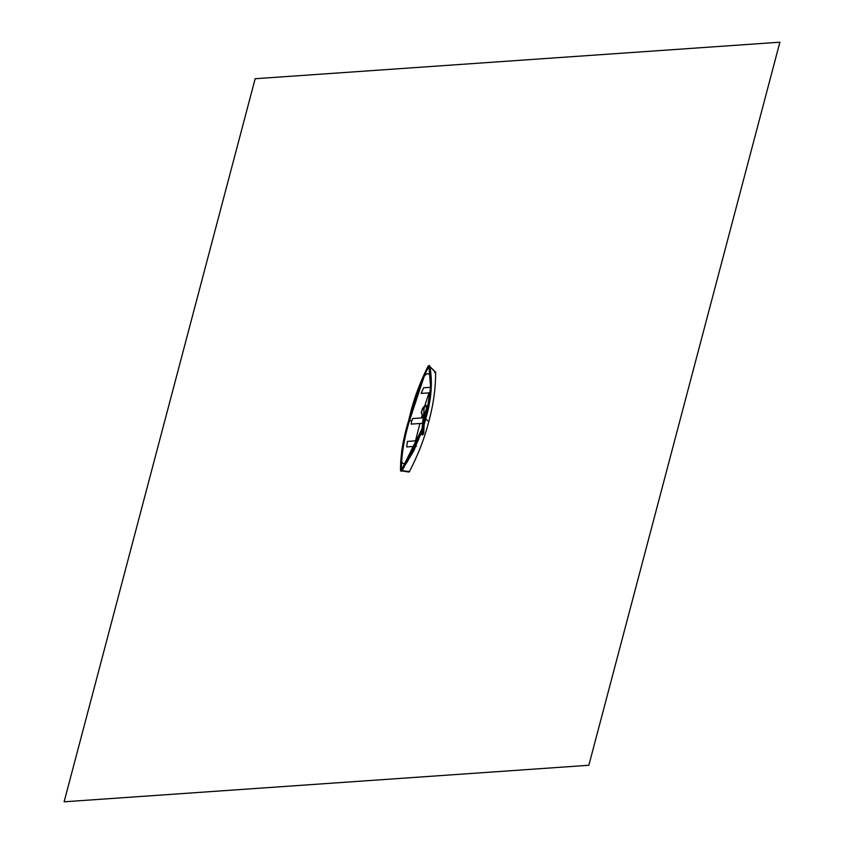 <?xml version="1.0" encoding="UTF-8"?>
<svg xmlns="http://www.w3.org/2000/svg" width="844" height="844" viewBox="0 0 844 844"><rect width="100%" height="100%" fill="white"/><g stroke="black" fill="none" stroke-linecap="round" stroke-linejoin="round"><path stroke-width="1.27" d="M422.802 433.194L423.614 433.858L422.802 433.194L423.614 433.858L422.274 434.913L421.589 434.249L422.802 433.194L423.477 416.704L424.3 417.369L424.268 416.704M422.401 434.913L421.589 434.249L422.401 434.913L423.73 433.31L424.448 417.084L425.302 414.615C427.549 410.395 427.982 407.357 426.6 405.489L424.817 405.827L422.538 408.369L421.409 412.421L422.855 416.197L423.593 416.081L422.855 416.197M422.781 415.417L423.403 416.778L421.589 434.249M422.454 427.992L401.333 470.224C401.174 455.053 403.938 438.321 409.604 420.017C413.592 401.776 419.964 383.946 428.72 366.539L429.005 366.518C431.864 383.123 430.493 400.594 424.912 418.94L424.089 422.042L424.912 418.951C429.533 401.744 430.018 396.279 430.482 385.761L428.995 366.539M424.258 376.002L409.699 420.048L424.342 375.875M401.449 470.277C401.343 454.874 404.097 438.131 409.72 420.069C404.033 438.352 401.269 455.085 401.427 470.245M409.667 420.249L411.587 421.188L411.207 424.099L422.791 423.298M421.378 417.938L422 415.607M424.722 405.901L429.037 392.861M419.911 423.498L415.501 440.842M414.33 446.392L413.497 450.78M434.755 372.594L435.768 372.531L429.237 366.127C432.065 383.102 430.693 400.657 425.123 418.814L424.015 422.949L425.123 418.814C430.693 400.657 432.065 383.102 429.237 366.127L428.224 366.201L429.237 366.127L430.282 376.846C428.984 372.563 426.779 372.637 423.656 377.089L428.72 366.539M425.682 419.099L428.805 421.525C433.447 404.466 435.715 388.082 435.609 372.373L434.597 372.436M428.731 366.539L428.119 366.106L429.396 366.022L428.224 366.201C419.32 383.988 412.906 401.902 408.992 419.932C403.358 438.047 400.594 454.874 400.7 470.393L401.702 470.33L408.264 460.212C404.698 464.495 402.451 464.727 401.512 460.887L401.333 470.224L400.7 470.393L401.702 470.33L422.39 428.805L401.417 471.216M408.169 460.36L401.333 470.213L412.99 451.772L418.919 438.553L422.454 427.971M409.593 471.596L400.531 470.498C400.425 454.927 403.2 438.078 408.844 419.943C412.758 401.892 419.183 383.946 428.119 366.106L429.786 366.085C432.624 383.134 431.252 400.763 425.661 418.951L423.804 425.819M422.19 431.368L402.166 470.635L422.179 431.484M423.962 423.688L425.281 418.803C430.851 400.636 432.223 383.039 429.396 366.022L429.607 366.001C432.434 383.049 431.062 400.668 425.481 418.846L423.878 424.785M400.7 470.393C400.594 454.874 403.358 438.047 408.992 419.932C412.906 401.902 419.32 383.988 428.224 366.201M400.52 470.509L400.678 461.731M422.274 430.44L401.987 470.53L401.09 471.195L400.531 470.625M423.783 426.093L425.703 418.993L423.804 425.925M431.305 382.881L425.787 418.55M423.952 417.759L412.653 418.54L411.587 421.188M416.461 446.244L406.702 446.919L407.399 441.412L418.096 440.663M430.598 392.755L421.167 393.409L423.656 387.776L430.44 387.301M64.112 801.8L588.838 765.276L779.888 42.2L255.162 78.724L64.112 801.8M408.39 471.627L409.403 471.564C417.959 455.264 424.426 438.585 428.805 421.525M423.477 416.704L424.395 414.014L425.218 414.678L424.374 416.862M423.403 416.778L423.424 417.442L423.403 416.778M422.538 408.369L423.35 409.034L422.538 408.369M424.395 414.014C426.515 409.867 426.98 407.051 425.787 405.553L426.6 406.217C427.792 407.705 427.328 410.532 425.218 414.678L425.112 414.246M425.787 405.553L423.625 406.913L424.448 407.578M423.551 416.197L424.279 406.344M422.38 430.704L423.192 431.368M424.775 405.922L425.587 406.586L424.775 405.922M422.454 430.64L423.277 431.305M422.918 433.352L421.683 434.428M409.699 420.048L408.992 419.932M402.166 470.635L401.28 471.3L400.71 470.741L401.28 471.3M422.148 431.685L402.219 470.667L401.322 471.311L400.489 470.572L401.712 450.96C403.295 440.336 404.73 434.628 408.802 419.964C412.072 407.167 413.043 403.105 416.387 393.357L428.087 366.085L429.301 365.484L429.607 366.001M429.385 365.536L429.786 366.085M422.338 429.48L413.876 450.664L401.807 470.414L400.531 470.498M423.667 406.819L421.251 412.716L423.255 417.063L421.451 434.417L422.39 434.934L423.614 433.879M435.483 372.067L429.923 366.623M408.886 472.049L401.005 470.783M429.301 365.484L429.839 366.127C431.769 376.74 431.854 387.934 430.071 399.718C427.359 414.436 426.927 413.666 425.703 418.993M425.249 417.664L424.405 417.727"/></g></svg>
